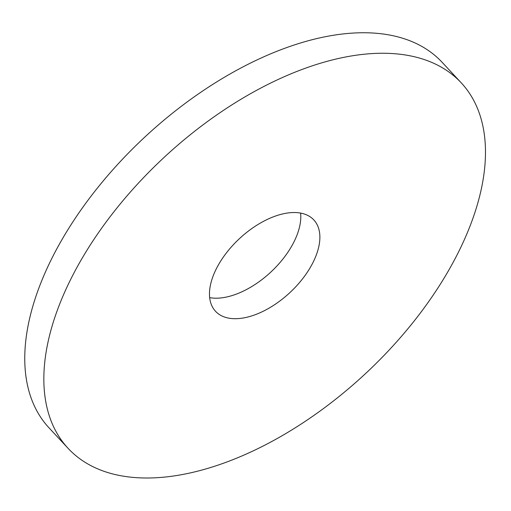 <?xml version="1.0" encoding="UTF-8"?>
<svg xmlns="http://www.w3.org/2000/svg" width="511" height="511" viewBox="0 0 511 511"><rect width="100%" height="100%" fill="white"/><g stroke="black" fill="none" stroke-linecap="round" stroke-linejoin="round"><path stroke-width="0.77" d="M462.468 243.804A268.396 147.749 137.1 0 0 461.178 82.776A268.396 147.749 137.1 0 0 164.037 157.445A268.396 147.749 137.1 0 0 68.187 448.441A268.396 147.749 137.1 0 0 266.116 444.493A268.396 147.749 137.1 0 0 462.468 243.804M314.131 260.156A67.101 36.939 137.1 0 0 313.805 219.902A67.101 36.939 137.1 0 0 239.525 238.567A67.101 36.939 137.1 0 0 215.559 311.32A67.101 36.939 137.1 0 0 265.043 310.33A67.101 36.939 137.1 0 0 314.131 260.156M461.178 82.776L442.098 62.272A268.396 147.749 137.1 0 0 144.958 136.935A268.396 147.749 137.1 0 0 49.107 427.937L68.187 448.441M209.689 297.651A67.101 36.939 137.1 0 0 295.051 239.653A67.101 36.939 137.1 0 0 300.602 213.061"/></g></svg>
